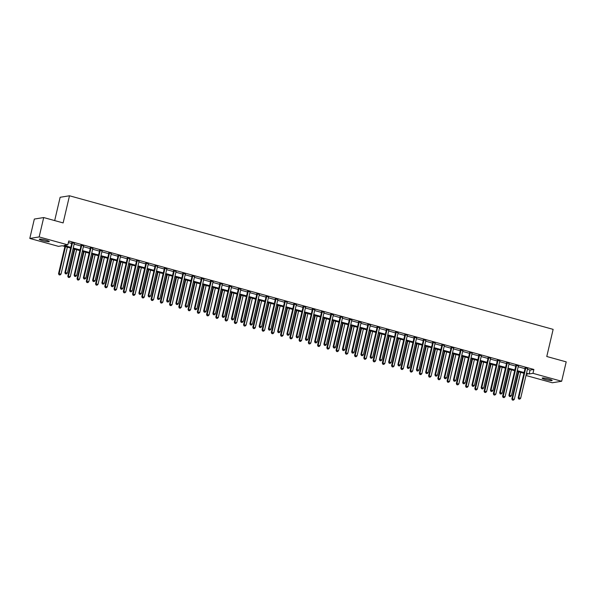 <?xml version="1.0" encoding="UTF-8"?>
<svg xmlns="http://www.w3.org/2000/svg" width="596" height="596" viewBox="0 0 596 596"><rect width="100%" height="100%" fill="white"/><g stroke="black" fill="none" stroke-linecap="round" stroke-linejoin="round"><path stroke-width="0.89" d="M45.899 240.136A5.141 0.648 13.2 0 1 49.289 241.574A5.141 0.648 13.2 0 1 42.666 240.657A5.141 0.648 13.2 0 1 39.284 239.227A5.141 0.648 13.2 0 1 45.899 240.136M548.789 379.041A5.141 0.648 13.2 0 1 552.172 380.471A5.141 0.648 13.2 0 1 545.549 379.555A5.141 0.648 13.2 0 1 542.166 378.125A5.141 0.648 13.2 0 1 548.789 379.041M54.676 220.587L60.136 197.276L69.494 195.779L553.14 329.365L546.77 356.505L566.2 361.869L561.655 381.261L552.298 382.759L525.992 375.495M70.641 248.063L62.275 245.753L58.475 246.364L29.8 238.437L39.157 236.94L67.832 244.859L64.04 245.47L70.812 247.34M39.157 236.94L43.702 217.555L34.345 219.052L29.8 238.437M527.438 369.334L530.09 370.064L533.882 369.46L68.741 240.985L67.832 244.859M68.376 242.542L71.721 243.459M74.142 244.129L80.967 246.014M83.388 246.684L90.219 248.569M92.641 249.24L99.472 251.125M101.894 251.795L108.725 253.68M111.147 254.35L117.971 256.235M120.392 256.906L127.224 258.791M129.645 259.461L136.477 261.346M138.898 262.017L145.729 263.901M148.151 264.572L154.975 266.457M157.396 267.127L164.228 269.012M166.649 269.683L173.481 271.567M175.902 272.238L182.734 274.123M185.155 274.793L191.979 276.678M194.4 277.349L201.232 279.233M203.653 279.904L210.485 281.789M212.906 282.459L219.73 284.344M222.159 285.015L228.983 286.899M231.404 287.57L238.236 289.455M240.657 290.125L247.489 292.01M249.91 292.681L256.734 294.566M259.163 295.236L265.987 297.121M268.409 297.791L275.24 299.676M277.661 300.347L284.493 302.232M286.914 302.902L293.739 304.787M296.16 305.457L302.991 307.342M305.413 308.013L312.244 309.898M314.666 310.568L321.497 312.453M323.919 313.123L330.743 315.008M333.164 315.679L339.996 317.564M342.417 318.234L349.249 320.119M351.67 320.79L358.501 322.674M360.923 323.337L367.747 325.23M370.168 325.893L377 327.785M379.421 328.448L386.253 330.34M388.674 331.004L395.506 332.896M397.927 333.559L404.751 335.451M407.172 336.114L414.004 338.007M416.425 338.67L423.257 340.562M425.678 341.225L432.51 343.117M434.931 343.78L441.755 345.673M444.176 346.336L451.008 348.22M453.429 348.891L460.261 350.776M462.682 351.446L469.514 353.331M471.935 354.002L478.759 355.887M481.181 356.557L488.012 358.442M490.433 359.112L497.265 360.997M499.686 361.668L506.518 363.553M508.939 364.223L515.763 366.108M518.185 366.778L525.016 368.663M527.639 368.537L525.113 367.836M518.386 365.981L515.86 365.281M509.133 363.426L506.615 362.726M499.888 360.871L497.362 360.17M490.635 358.315L488.109 357.615M481.382 355.76L478.856 355.06M472.129 353.204L469.611 352.504M462.883 350.649L460.358 349.949M453.63 348.094L451.105 347.394M444.378 345.538L441.852 344.838M435.125 342.983L432.607 342.283M425.879 340.428L423.354 339.727M416.626 337.872L414.101 337.172M407.373 335.317L404.848 334.617M398.121 332.762L395.602 332.061M388.875 330.206L386.35 329.506M379.622 327.651L377.097 326.951M370.369 325.096L367.844 324.395M361.116 322.54L358.598 321.84M351.871 319.985L349.345 319.292M342.618 317.43L340.092 316.737M333.365 314.874L330.84 314.181M324.112 312.319L321.594 311.626M314.867 309.764L312.341 309.071M305.614 307.208L303.088 306.515M296.361 304.653L293.835 303.96M287.108 302.098L284.59 301.405M277.863 299.542L275.337 298.849M268.61 296.987L266.084 296.294M259.357 294.431L256.839 293.739M250.104 291.876L247.586 291.183M240.859 289.321L238.333 288.628M231.606 286.765L229.08 286.073M222.353 284.21L219.835 283.517M213.1 281.655L210.582 280.962M203.854 279.099L201.329 278.406M194.601 276.544L192.076 275.851M185.349 273.989L182.83 273.296M176.096 271.433L173.578 270.74M166.85 268.885L164.325 268.185M157.597 266.33L155.072 265.63M148.344 263.775L145.826 263.074M139.099 261.219L136.573 260.519M129.846 258.664L127.321 257.964M120.593 256.109L118.068 255.408M111.34 253.553L108.822 252.853M102.095 250.998L99.569 250.298M92.842 248.443L90.316 247.742M83.589 245.887L81.063 245.187M74.336 243.332L71.818 242.632M43.702 217.555L63.131 222.919L69.494 195.779M533.882 369.46L532.973 373.334L561.655 381.261M526.529 373.215L529.181 373.945L532.973 373.334M73.233 248.01L80.058 249.895M82.479 250.566L89.311 252.451M91.732 253.121L98.564 255.006M100.985 255.677L107.809 257.561M110.238 258.232L117.062 260.117M119.483 260.78L126.315 262.672M128.736 263.335L135.568 265.227M137.989 265.89L144.813 267.783M147.242 268.446L154.066 270.338M156.487 271.001L163.319 272.894M165.74 273.557L172.572 275.449M174.993 276.112L181.817 278.004M184.246 278.667L191.07 280.56M193.491 281.223L200.323 283.115M202.744 283.778L209.576 285.663M211.997 286.333L218.821 288.218M221.243 288.889L228.074 290.774M230.496 291.444L237.327 293.329M239.748 293.999L246.58 295.884M249.001 296.555L255.826 298.44M258.247 299.11L265.078 300.995M267.5 301.665L274.331 303.55M276.753 304.221L283.584 306.106M286.005 306.776L292.83 308.661M295.251 309.331L302.083 311.216M304.504 311.887L311.335 313.772M313.757 314.442L320.588 316.327M323.01 316.998L329.834 318.882M332.255 319.553L339.087 321.438M341.508 322.108L348.34 323.993M350.761 324.664L357.593 326.548M360.014 327.219L366.838 329.104M369.259 329.774L376.091 331.659M378.512 332.33L385.344 334.214M387.765 334.885L394.597 336.77M397.018 337.44L403.842 339.325M406.263 339.996L413.095 341.88M415.516 342.551L422.348 344.436M424.769 345.106L431.601 346.991M434.022 347.662L440.846 349.547M443.268 350.217L450.099 352.102M452.52 352.772L459.352 354.657M461.773 355.328L468.605 357.213M471.026 357.883L477.85 359.768M480.272 360.438L487.103 362.323M489.525 362.994L496.356 364.879M498.777 365.549L505.602 367.434M508.03 368.105L514.855 369.989M517.276 370.66L524.107 372.545M526.246 374.415L527.408 374.228L526.357 373.938M523.936 373.267L517.105 371.382M514.683 370.712L507.859 368.827M505.438 368.157L498.606 366.272M496.185 365.601L489.353 363.716M486.932 363.046L480.1 361.161M477.679 360.491L470.855 358.606M468.434 357.935L461.602 356.05M459.181 355.38L452.349 353.495M449.928 352.825L443.096 350.94M440.675 350.269L433.851 348.384M431.43 347.714L424.598 345.829M422.177 345.159L415.345 343.274M412.924 342.603L406.1 340.718M403.671 340.048L396.847 338.163M394.425 337.492L387.594 335.608M385.172 334.937L378.341 333.052M375.92 332.382L369.095 330.497M366.667 329.826L359.842 327.942M357.421 327.279L350.59 325.386M348.168 324.723L341.337 322.831M338.915 322.168L332.091 320.275M329.67 319.612L322.838 317.72M320.417 317.057L313.585 315.165M311.164 314.502L304.332 312.609M301.911 311.946L295.087 310.054M292.666 309.391L285.834 307.499M283.413 306.836L276.581 304.943M274.16 304.28L267.328 302.395M264.907 301.725L258.083 299.84M255.662 299.17L248.83 297.285M246.409 296.614L239.577 294.729M237.156 294.059L230.324 292.174M227.903 291.504L221.079 289.619M218.657 288.948L211.826 287.063M209.405 286.393L202.573 284.508M200.152 283.838L193.32 281.953M190.899 281.282L184.075 279.397M181.653 278.727L174.822 276.842M172.4 276.171L165.569 274.287M163.148 273.616L156.316 271.731M153.895 271.061L147.07 269.176M144.649 268.505L137.818 266.621M135.396 265.95L128.565 264.065M126.143 263.395L119.312 261.51M116.891 260.839L110.066 258.955M107.645 258.284L100.813 256.399M98.392 255.729L91.561 253.844M89.139 253.173L82.308 251.288M79.886 250.618L73.062 248.733M530.09 370.064L529.181 373.945M525.747 368.149L525.113 368.254L518.17 397.875L518.796 397.77L525.747 368.149A0.805 0.76 80.9 0 0 525.761 367.844L525.747 367.739M518.93 398.962L519.667 399.164L518.93 398.962L518.796 397.77L520.651 398.284L527.594 368.663A0.805 0.76 80.9 0 1 527.721 368.388L527.78 368.298M525.113 368.254A0.805 0.76 80.9 0 0 525.128 367.948L525.076 367.553M518.17 397.875L518.676 399M519.667 399.164L520.651 398.284M518.222 371.688L511.845 398.888L514.326 399.298L520.643 372.358M518.796 371.844L512.478 398.784L512.351 400.013L513.342 400.177L512.605 399.976M514.326 399.298L513.342 400.177M512.351 400.013L511.845 398.888M516.494 365.594L515.86 365.698L508.917 395.319L509.55 395.215L516.494 365.594A0.805 0.76 80.9 0 0 516.508 365.288L516.494 365.184M509.677 396.407L510.414 396.616L509.677 396.407L509.55 395.215L511.398 395.729L518.349 366.108A0.805 0.76 80.9 0 1 518.468 365.832L518.527 365.743M515.86 365.698A0.805 0.76 80.9 0 0 515.875 365.393L515.823 364.998M508.917 395.319L509.424 396.452M510.414 396.616L511.398 395.729M507.248 363.038L506.615 363.143L499.664 392.764L500.297 392.66L507.248 363.038A0.805 0.76 80.9 0 0 507.256 362.733L507.241 362.629M500.424 393.852L501.169 394.06L500.424 393.852L500.297 392.66L502.145 393.174L509.096 363.553A0.805 0.76 80.9 0 1 509.215 363.277L509.275 363.188M506.615 363.143A0.805 0.76 80.9 0 0 506.63 362.837L506.57 362.442M499.664 392.764L500.171 393.896M501.169 394.06L502.145 393.174M497.995 360.483L497.362 360.587L490.411 390.209L491.044 390.104L497.995 360.483A0.805 0.76 80.9 0 0 498.01 360.178L497.995 360.073M491.171 391.296L491.916 391.505L491.171 391.296L491.044 390.104L492.899 390.618L499.843 360.997A0.805 0.76 80.9 0 1 499.962 360.722L500.029 360.632M497.362 360.587A0.805 0.76 80.9 0 0 497.377 360.282L497.325 359.887M490.411 390.209L490.925 391.341M491.916 391.505L492.899 390.618M508.969 369.133L502.592 396.333L505.073 396.742L511.39 369.803M509.543 369.289L503.225 396.228L503.098 397.457L504.097 397.621L503.352 397.42M505.073 396.742L504.097 397.621M503.098 397.457L502.592 396.333M499.724 366.577L493.339 393.777L495.827 394.187L502.145 367.248M500.29 366.734L493.972 393.673L493.853 394.902L494.844 395.066L494.106 394.865M495.827 394.187L494.844 395.066M493.853 394.902L493.339 393.777M490.471 364.022L484.094 391.222L486.574 391.632L492.892 364.692M491.044 364.186L484.727 391.118L484.6 392.347L485.591 392.511L484.853 392.31M486.574 391.632L485.591 392.511M484.6 392.347L484.094 391.222M488.742 357.928L488.109 358.032L481.166 387.653L481.792 387.549L488.742 357.928A0.805 0.76 80.9 0 0 488.757 357.622L488.742 357.518M481.926 388.741L482.663 388.95L481.926 388.741L481.792 387.549L483.647 388.063L490.59 358.442A0.805 0.76 80.9 0 1 490.717 358.166L490.776 358.077M488.109 358.032A0.805 0.76 80.9 0 0 488.124 357.727L488.072 357.332M481.166 387.653L481.672 388.786M482.663 388.95L483.647 388.063M481.218 361.467L474.841 388.667L477.322 389.076L483.639 362.137M481.792 361.63L475.474 388.562L475.347 389.799L476.338 389.963L475.601 389.754M477.322 389.076L476.338 389.963M475.347 389.799L474.841 388.667M479.489 355.372L478.856 355.477L471.913 385.098L472.546 384.994L479.489 355.372A0.805 0.76 80.9 0 0 479.504 355.067L479.489 354.963M472.673 386.186L473.41 386.394L472.673 386.186L472.546 384.994L474.394 385.508L481.345 355.887A0.805 0.76 80.9 0 1 481.464 355.611L481.523 355.521M478.856 355.477A0.805 0.76 80.9 0 0 478.871 355.171L478.819 354.776M471.913 385.098L472.419 386.23M473.41 386.394L474.394 385.508M470.244 352.817L469.611 352.921L462.66 382.543L463.293 382.438L470.244 352.817A0.805 0.76 80.9 0 0 470.251 352.512L470.237 352.407M463.42 383.63L464.165 383.839L463.42 383.63L463.293 382.438L465.141 382.952L472.092 353.331A0.805 0.76 80.9 0 1 472.211 353.055L472.27 352.966M469.611 352.921A0.805 0.76 80.9 0 0 469.626 352.616L469.566 352.221M462.66 382.543L463.167 383.675M464.165 383.839L465.141 382.952M460.991 350.262L460.358 350.366L453.407 379.987L454.04 379.883L460.991 350.262A0.805 0.76 80.9 0 0 461.006 349.956L460.991 349.852M454.167 381.075L454.912 381.284L454.167 381.075L454.04 379.883L455.895 380.397L462.839 350.776A0.805 0.76 80.9 0 1 462.958 350.5L463.025 350.411M460.358 350.366A0.805 0.76 80.9 0 0 460.373 350.061L460.321 349.666M453.407 379.987L453.921 381.12M454.912 381.284L455.895 380.397M451.738 347.706L451.105 347.811L444.162 377.432L444.787 377.328L451.738 347.706A0.805 0.76 80.9 0 0 451.753 347.401L451.738 347.297M444.921 378.52L445.659 378.728L444.921 378.52L444.787 377.328L446.642 377.842L453.586 348.22A0.805 0.76 80.9 0 1 453.712 347.945L453.772 347.855M451.105 347.811A0.805 0.76 80.9 0 0 451.12 347.505L451.068 347.11M444.162 377.432L444.668 378.564M445.659 378.728L446.642 377.842M442.485 345.151L441.852 345.255L434.909 374.877L435.542 374.772L442.485 345.151A0.805 0.76 80.9 0 0 442.5 344.846L442.485 344.741M435.669 375.964L436.406 376.173L435.669 375.964L435.542 374.772L437.389 375.286L444.34 345.665A0.805 0.76 80.9 0 1 444.46 345.389L444.519 345.3M441.852 345.255A0.805 0.76 80.9 0 0 441.867 344.95L441.815 344.555M434.909 374.877L435.415 376.009M436.406 376.173L437.389 375.286M471.965 358.911L465.588 386.111L468.069 386.521L474.386 359.582M472.539 359.075L466.221 386.007L466.094 387.244L467.093 387.407L466.348 387.199M468.069 386.521L467.093 387.407M466.094 387.244L465.588 386.111M462.72 356.356L456.335 383.556L458.823 383.966L465.141 357.026M463.286 356.52L456.968 383.452L456.849 384.688L457.84 384.852L457.102 384.643M458.823 383.966L457.84 384.852M456.849 384.688L456.335 383.556M453.467 353.8L447.089 381L449.57 381.41L455.888 354.471M454.04 353.964L447.723 380.896L447.596 382.133L448.587 382.297L447.849 382.088M449.57 381.41L448.587 382.297M447.596 382.133L447.089 381M444.214 351.245L437.837 378.445L440.317 378.855L446.635 351.916M444.787 351.409L438.47 378.341L438.343 379.577L439.334 379.741L438.596 379.533M440.317 378.855L439.334 379.741M438.343 379.577L437.837 378.445M434.961 348.69L428.584 375.89L431.064 376.3L437.382 349.36M435.534 348.854L429.217 375.785L429.09 377.022L430.088 377.186L429.343 376.977M431.064 376.3L430.088 377.186M429.09 377.022L428.584 375.89M433.24 342.596L432.607 342.7L425.656 372.321L426.289 372.217L433.24 342.596A0.805 0.76 80.9 0 0 433.247 342.29L433.24 342.186M426.416 373.409L427.161 373.618L426.416 373.409L426.289 372.217L428.137 372.731L435.087 343.11A0.805 0.76 80.9 0 1 435.207 342.834L435.266 342.745M432.607 342.7A0.805 0.76 80.9 0 0 432.622 342.395L432.562 342M425.656 372.321L426.162 373.454M427.161 373.618L428.137 372.731M425.715 346.134L419.331 373.334L421.819 373.744L428.137 346.805M426.282 346.298L419.964 373.23L419.845 374.467L420.836 374.631L420.098 374.422M421.819 373.744L420.836 374.631M419.845 374.467L419.331 373.334M423.987 340.04L423.354 340.145L416.403 369.766L417.036 369.662L423.987 340.04A0.805 0.76 80.9 0 0 424.002 339.735L423.987 339.631M417.17 370.854L417.908 371.062L417.17 370.854L417.036 369.662L418.891 370.176L425.835 340.554A0.805 0.76 80.9 0 1 425.954 340.279L426.021 340.189M423.354 340.145A0.805 0.76 80.9 0 0 423.369 339.839L423.316 339.444M416.403 369.766L416.917 370.898M417.908 371.062L418.891 370.176M416.462 343.587L410.085 370.779L412.566 371.189L418.884 344.25M417.036 343.743L410.718 370.675L410.592 371.911L411.583 372.075L410.845 371.867M412.566 371.189L411.583 372.075M410.592 371.911L410.085 370.779M414.734 337.485L414.101 337.589L407.157 367.21L407.783 367.106L414.734 337.485A0.805 0.76 80.9 0 0 414.749 337.18L414.734 337.075M407.917 368.298L408.655 368.507L407.917 368.298L407.783 367.106L409.638 367.62L416.582 337.999A0.805 0.76 80.9 0 1 416.708 337.723L416.768 337.634M414.101 337.589A0.805 0.76 80.9 0 0 414.116 337.284L414.064 336.889M407.157 367.21L407.664 368.343M408.655 368.507L409.638 367.62M407.21 341.031L400.832 368.224L403.313 368.633L409.631 341.694M407.783 341.188L401.466 368.119L401.339 369.356L402.33 369.52L401.592 369.311M403.313 368.633L402.33 369.52M401.339 369.356L400.832 368.224M405.481 334.93L404.848 335.034L397.905 364.655L398.538 364.551L405.481 334.93A0.805 0.76 80.9 0 0 405.496 334.624L405.481 334.52M398.664 365.743L399.402 365.951L398.664 365.743L398.538 364.551L400.385 365.065L407.336 335.444A0.805 0.76 80.9 0 1 407.455 335.168L407.515 335.079M404.848 335.034A0.805 0.76 80.9 0 0 404.863 334.728L404.811 334.334M397.905 364.655L398.411 365.788M399.402 365.951L400.385 365.065M397.957 338.476L391.579 365.668L394.06 366.078L400.378 339.139M398.53 338.632L392.213 365.564L392.086 366.801L393.084 366.965L392.339 366.756M394.06 366.078L393.084 366.965M392.086 366.801L391.579 365.668M396.236 332.374L395.602 332.479L388.652 362.1L389.285 361.995L396.236 332.374A0.805 0.76 80.9 0 0 396.251 332.069L396.236 331.965M389.412 363.188L390.157 363.396L389.412 363.188L389.285 361.995L391.132 362.51L398.083 332.888A0.805 0.76 80.9 0 1 398.202 332.613L398.262 332.523M395.602 332.479A0.805 0.76 80.9 0 0 395.617 332.173L395.558 331.778M388.652 362.1L389.158 363.232M390.157 363.396L391.132 362.51M388.711 335.921L382.327 363.113L384.815 363.523L391.132 336.584M389.277 336.077L382.96 363.009L382.841 364.245L383.831 364.409L383.094 364.201M384.815 363.523L383.831 364.409M382.841 364.245L382.327 363.113M386.983 329.819L386.35 329.923L379.399 359.544L380.032 359.44L386.983 329.819A0.805 0.76 80.9 0 0 386.998 329.514L386.983 329.409M380.166 360.632L380.904 360.841L380.166 360.632L380.032 359.44L381.887 359.954L388.83 330.333A0.805 0.76 80.9 0 1 388.95 330.057L389.017 329.968M386.35 329.923A0.805 0.76 80.9 0 0 386.364 329.618L386.312 329.223M379.399 359.544L379.913 360.677M380.904 360.841L381.887 359.954M379.458 333.365L373.081 360.558L375.562 360.967L381.88 334.028M380.032 333.522L373.714 360.453L373.588 361.69L374.579 361.854L373.841 361.645M375.562 360.967L374.579 361.854M373.588 361.69L373.081 360.558M377.73 327.264L377.097 327.368L370.153 356.989L370.779 356.885L377.73 327.264A0.805 0.76 80.9 0 0 377.745 326.958L377.73 326.854M370.913 358.077L371.651 358.285L370.913 358.077L370.779 356.885L372.634 357.399L379.577 327.778A0.805 0.76 80.9 0 1 379.704 327.502L379.764 327.413M377.097 327.368A0.805 0.76 80.9 0 0 377.112 327.062L377.059 326.668M370.153 356.989L370.66 358.121M371.651 358.285L372.634 357.399M368.477 324.708L367.844 324.813L360.9 354.434L361.534 354.329L368.477 324.708A0.805 0.76 80.9 0 0 368.492 324.403L368.477 324.298M361.66 355.521L362.398 355.73L361.66 355.521L361.534 354.329L363.381 354.844L370.332 325.222A0.805 0.76 80.9 0 1 370.451 324.947L370.511 324.857M367.844 324.813A0.805 0.76 80.9 0 0 367.859 324.507L367.806 324.112M360.9 354.434L361.407 355.566M362.398 355.73L363.381 354.844M359.232 322.153L358.598 322.257L351.647 351.878L352.281 351.774L359.232 322.153A0.805 0.76 80.9 0 0 359.246 321.847L359.232 321.743M352.407 352.966L353.152 353.175L352.407 352.966L352.281 351.774L354.128 352.288L361.079 322.667A0.805 0.76 80.9 0 1 361.198 322.391L361.258 322.302M358.598 322.257A0.805 0.76 80.9 0 0 358.613 321.952L358.554 321.557M351.647 351.878L352.154 353.011M353.152 353.175L354.128 352.288M349.979 319.598L349.345 319.702L342.395 349.323L343.028 349.219L349.979 319.598A0.805 0.76 80.9 0 0 349.994 319.3L349.979 319.188M343.162 350.411L343.899 350.619L343.162 350.411L343.028 349.219L344.883 349.733L351.826 320.112A0.805 0.76 80.9 0 1 351.945 319.836L352.012 319.747M349.345 319.702A0.805 0.76 80.9 0 0 349.36 319.396L349.308 319.002M342.395 349.323L342.909 350.455M343.899 350.619L344.883 349.733M340.726 317.042L340.092 317.147L333.149 346.768L333.782 346.671L340.726 317.042A0.805 0.76 80.9 0 0 340.741 316.744L340.726 316.632M333.909 347.855L334.647 348.064L333.909 347.855L333.782 346.671L335.63 347.177L342.573 317.556A0.805 0.76 80.9 0 1 342.7 317.281L342.76 317.191M340.092 317.147A0.805 0.76 80.9 0 0 340.107 316.841L340.055 316.446M333.149 346.768L333.656 347.9M334.647 348.064L335.63 347.177M331.473 314.487L330.847 314.591L323.896 344.212L324.529 344.115L331.473 314.487A0.805 0.76 80.9 0 0 331.488 314.189L331.473 314.077M324.656 345.308L325.394 345.509L324.656 345.308L324.529 344.115L326.377 344.622L333.328 315.001A0.805 0.76 80.9 0 1 333.447 314.725L333.507 314.636M330.847 314.591A0.805 0.76 80.9 0 0 330.855 314.286L330.802 313.891M323.896 344.212L324.403 345.345M325.394 345.509L326.377 344.622M322.227 311.931L321.594 312.036L314.643 341.657L315.277 341.56L322.227 311.931A0.805 0.76 80.9 0 0 322.242 311.634L322.227 311.522M315.403 342.752L316.148 342.953L315.403 342.752L315.277 341.56L317.124 342.067L324.075 312.446A0.805 0.76 80.9 0 1 324.194 312.17L324.254 312.08M321.594 312.036A0.805 0.76 80.9 0 0 321.609 311.73L321.557 311.335M314.643 341.657L315.15 342.789M316.148 342.953L317.124 342.067M312.975 309.376L312.341 309.48L305.39 339.102L306.024 339.005L312.975 309.376A0.805 0.76 80.9 0 0 312.989 309.078L312.975 308.966M306.158 340.197L306.895 340.398L306.158 340.197L306.024 339.005L307.879 339.511L314.822 309.89A0.805 0.76 80.9 0 1 314.949 309.615L315.008 309.525M312.341 309.48A0.805 0.76 80.9 0 0 312.356 309.175L312.304 308.78M305.39 339.102L305.904 340.234M306.895 340.398L307.879 339.511M303.722 306.821L303.088 306.925L296.145 336.546L296.778 336.449L303.722 306.821A0.805 0.76 80.9 0 0 303.736 306.523L303.722 306.411M296.905 337.641L297.642 337.843L296.905 337.641L296.778 336.449L298.626 336.956L305.569 307.335A0.805 0.76 80.9 0 1 305.696 307.059L305.755 306.97M303.088 306.925A0.805 0.76 80.9 0 0 303.103 306.62L303.051 306.225M296.145 336.546L296.652 337.679M297.642 337.843L298.626 336.956M294.469 304.265L293.843 304.37L286.892 333.991L287.525 333.894L294.469 304.265A0.805 0.76 80.9 0 0 294.484 303.967L294.469 303.856M287.652 335.086L288.389 335.287L287.652 335.086L287.525 333.894L289.373 334.401L296.324 304.78A0.805 0.76 80.9 0 1 296.443 304.504L296.503 304.414M293.843 304.37A0.805 0.76 80.9 0 0 293.85 304.064L293.798 303.669M286.892 333.991L287.399 335.123M288.389 335.287L289.373 334.401M285.223 301.718L284.59 301.814L277.639 331.436L278.272 331.339L285.223 301.718A0.805 0.76 80.9 0 0 285.238 301.412L285.223 301.3M278.399 332.531L279.144 332.732L278.399 332.531L278.272 331.339L280.12 331.845L287.071 302.224A0.805 0.76 80.9 0 1 287.19 301.949L287.25 301.859M284.59 301.814A0.805 0.76 80.9 0 0 284.605 301.509L284.553 301.114M277.639 331.436L278.146 332.568M279.144 332.732L280.12 331.845M275.97 299.162L275.337 299.259L268.386 328.88L269.019 328.783L275.97 299.162A0.805 0.76 80.9 0 0 275.985 298.857L275.97 298.745M269.154 329.975L269.891 330.177L269.154 329.975L269.019 328.783L270.875 329.29L277.818 299.669A0.805 0.76 80.9 0 1 277.945 299.393L278.004 299.304M275.337 299.259A0.805 0.76 80.9 0 0 275.352 298.954L275.3 298.559M268.386 328.88L268.9 330.013M269.891 330.177L270.875 329.29M266.717 296.607L266.084 296.704L259.141 326.325L259.774 326.228L266.717 296.607A0.805 0.76 80.9 0 0 266.732 296.301L266.717 296.19M259.901 327.42L260.638 327.621L259.901 327.42L259.774 326.228L261.622 326.735L268.572 297.113A0.805 0.76 80.9 0 1 268.692 296.838L268.751 296.748M266.084 296.704A0.805 0.76 80.9 0 0 266.099 296.398L266.047 296.003M259.141 326.325L259.647 327.457M260.638 327.621L261.622 326.735M257.465 294.051L256.839 294.148L249.888 323.77L250.521 323.673L257.465 294.051A0.805 0.76 80.9 0 0 257.479 293.746L257.465 293.634M250.648 324.865L251.385 325.066L250.648 324.865L250.521 323.673L252.369 324.179L259.32 294.558A0.805 0.76 80.9 0 1 259.439 294.282L259.498 294.2M256.839 294.148A0.805 0.76 80.9 0 0 256.846 293.843L256.794 293.448M249.888 323.77L250.395 324.902M251.385 325.066L252.369 324.179M248.219 291.496L247.586 291.593L240.635 321.214L241.268 321.117L248.219 291.496A0.805 0.76 80.9 0 0 248.234 291.191L248.219 291.079M241.395 322.309L242.14 322.51L241.395 322.309L241.268 321.117L243.116 321.624L250.067 292.003A0.805 0.76 80.9 0 1 250.186 291.727L250.245 291.645M247.586 291.593A0.805 0.76 80.9 0 0 247.601 291.288L247.549 290.893M240.635 321.214L241.142 322.347M242.14 322.51L243.116 321.624M238.966 288.941L238.333 289.038L231.382 318.659L232.015 318.562L238.966 288.941A0.805 0.76 80.9 0 0 238.981 288.635L238.966 288.524M232.149 319.754L232.887 319.955L232.149 319.754L232.015 318.562L233.87 319.069L240.814 289.447A0.805 0.76 80.9 0 1 240.94 289.172L241 289.09M238.333 289.038A0.805 0.76 80.9 0 0 238.348 288.732L238.296 288.337M231.382 318.659L231.896 319.791M232.887 319.955L233.87 319.069M229.713 286.385L229.08 286.482L222.137 316.103L222.77 316.007L229.713 286.385A0.805 0.76 80.9 0 0 229.728 286.08L229.713 285.968M222.897 317.199L223.634 317.4L222.897 317.199L222.77 316.007L224.618 316.513L231.568 286.892A0.805 0.76 80.9 0 1 231.688 286.616L231.747 286.534M229.08 286.482A0.805 0.76 80.9 0 0 229.095 286.177L229.043 285.782M222.137 316.103L222.643 317.236M223.634 317.4L224.618 316.513M220.46 283.83L219.835 283.927L212.884 313.548L213.517 313.451L220.46 283.83A0.805 0.76 80.9 0 0 220.475 283.525L220.46 283.413M213.644 314.643L214.381 314.844L213.644 314.643L213.517 313.451L215.365 313.958L222.315 284.337A0.805 0.76 80.9 0 1 222.435 284.061L222.494 283.979M219.835 283.927A0.805 0.76 80.9 0 0 219.85 283.621L219.79 283.227M212.884 313.548L213.39 314.681M214.381 314.844L215.365 313.958M211.215 281.275L210.582 281.372L203.631 310.993L204.264 310.896L211.215 281.275A0.805 0.76 80.9 0 0 211.23 280.969L211.215 280.858M204.391 312.088L205.136 312.289L204.391 312.088L204.264 310.896L206.112 311.403L213.063 281.781A0.805 0.76 80.9 0 1 213.182 281.506L213.241 281.424M210.582 281.372A0.805 0.76 80.9 0 0 210.597 281.066L210.544 280.671M203.631 310.993L204.137 312.125M205.136 312.289L206.112 311.403M201.962 278.719L201.329 278.816L194.378 308.437L195.011 308.341L201.962 278.719A0.805 0.76 80.9 0 0 201.977 278.414L201.962 278.302M195.145 309.533L195.883 309.734L195.145 309.533L195.011 308.341L196.866 308.847L203.81 279.226A0.805 0.76 80.9 0 1 203.936 278.95L203.996 278.868M201.329 278.816A0.805 0.76 80.9 0 0 201.344 278.511L201.292 278.116M194.378 308.437L194.892 309.57M195.883 309.734L196.866 308.847M192.709 276.164L192.076 276.261L185.132 305.882L185.766 305.785L192.709 276.164A0.805 0.76 80.9 0 0 192.724 275.859L192.709 275.747M185.892 306.977L186.63 307.178L185.892 306.977L185.766 305.785L187.613 306.292L194.564 276.671A0.805 0.76 80.9 0 1 194.683 276.395L194.743 276.313M192.076 276.261A0.805 0.76 80.9 0 0 192.091 275.955L192.039 275.561M185.132 305.882L185.639 307.014M186.63 307.178L187.613 306.292M183.456 273.609L182.83 273.706L175.88 303.327L176.513 303.23L183.456 273.609A0.805 0.76 80.9 0 0 183.471 273.303L183.456 273.191M176.639 304.422L177.385 304.623L176.639 304.422L176.513 303.23L178.36 303.736L185.311 274.115A0.805 0.76 80.9 0 1 185.43 273.84L185.49 273.758M182.83 273.706A0.805 0.76 80.9 0 0 182.845 273.4L182.786 273.005M175.88 303.327L176.386 304.459M177.385 304.623L178.36 303.736M174.211 271.053L173.578 271.15L166.627 300.779L167.26 300.675L174.211 271.053A0.805 0.76 80.9 0 0 174.226 270.748L174.211 270.636M167.387 301.867L168.132 302.068L167.387 301.867L167.26 300.675L169.108 301.189L176.058 271.56A0.805 0.76 80.9 0 1 176.178 271.284L176.245 271.202M173.578 271.15A0.805 0.76 80.9 0 0 173.592 270.852L173.54 270.45M166.627 300.779L167.133 301.904M168.132 302.068L169.108 301.189M164.958 268.498L164.325 268.595L157.381 298.224L158.007 298.119L164.958 268.498A0.805 0.76 80.9 0 0 164.973 268.193L164.958 268.081M158.141 299.311L158.879 299.512L158.141 299.311L158.007 298.119L159.862 298.633L166.805 269.005A0.805 0.76 80.9 0 1 166.932 268.736L166.992 268.647M164.325 268.595A0.805 0.76 80.9 0 0 164.34 268.297L164.287 267.895M157.381 298.224L157.888 299.348M158.879 299.512L159.862 298.633M155.705 265.943L155.072 266.04L148.128 295.668L148.762 295.564L155.705 265.943A0.805 0.76 80.9 0 0 155.72 265.637L155.705 265.525M148.888 296.756L149.626 296.957L148.888 296.756L148.762 295.564L150.609 296.078L157.56 266.449A0.805 0.76 80.9 0 1 157.679 266.181L157.739 266.092M155.072 266.04A0.805 0.76 80.9 0 0 155.087 265.741L155.035 265.347M148.128 295.668L148.635 296.793M149.626 296.957L150.609 296.078M146.452 263.387L145.826 263.484L138.875 293.113L139.509 293.009L146.452 263.387A0.805 0.76 80.9 0 0 146.467 263.082L146.452 262.97M139.635 294.2L140.38 294.402L139.635 294.2L139.509 293.009L141.356 293.523L148.307 263.894A0.805 0.76 80.9 0 1 148.426 263.626L148.486 263.536M145.826 263.484A0.805 0.76 80.9 0 0 145.841 263.186L145.782 262.791M138.875 293.113L139.382 294.238M140.38 294.402L141.356 293.523M370.205 330.81L363.828 358.002L366.309 358.412L372.627 331.473M370.779 330.966L364.461 357.898L364.335 359.135L365.333 359.299L364.588 359.09M366.309 358.412L365.333 359.299M364.335 359.135L363.828 358.002M360.952 328.254L354.575 355.447L357.056 355.857L363.374 328.918M361.526 328.411L355.209 355.343L355.082 356.579L356.08 356.743L355.335 356.535M357.056 355.857L356.08 356.743M355.082 356.579L354.575 355.447M351.707 325.699L345.33 352.892L347.811 353.301L354.128 326.362M352.273 325.856L345.956 352.787L345.836 354.024L346.827 354.188L346.09 353.979M347.811 353.301L346.827 354.188M345.836 354.024L345.33 352.892M342.454 323.144L336.077 350.336L338.558 350.746L344.875 323.807M343.028 323.3L336.71 350.232L336.584 351.469L337.574 351.633L336.837 351.424M338.558 350.746L337.574 351.633M336.584 351.469L336.077 350.336M333.201 320.588L326.824 347.781L329.305 348.191L335.623 321.251M333.775 320.745L327.457 347.677L327.331 348.913L328.329 349.077L327.584 348.869M329.305 348.191L328.329 349.077M327.331 348.913L326.824 347.781M323.948 318.033L317.571 345.226L320.052 345.635L326.377 318.704M324.522 318.19L318.204 345.121L318.085 346.358L319.076 346.522L318.331 346.313M320.052 345.635L319.076 346.522M318.085 346.358L317.571 345.226M314.703 315.478L308.326 342.67L310.807 343.08L317.124 316.148M315.269 315.634L308.952 342.566L308.832 343.803L309.823 343.966L309.086 343.758M310.807 343.08L309.823 343.966M308.832 343.803L308.326 342.67M305.45 312.922L299.073 340.115L301.554 340.525L307.871 313.593M306.024 313.079L299.706 340.018L299.579 341.247L300.57 341.411L299.833 341.203M301.554 340.525L300.57 341.411M299.579 341.247L299.073 340.115M296.197 310.367L289.82 337.56L292.301 337.969L298.618 311.038M296.771 310.523L290.453 337.463L290.327 338.692L291.325 338.856L290.58 338.655M292.301 337.969L291.325 338.856M290.327 338.692L289.82 337.56M286.944 307.812L280.567 335.004L283.055 335.414L289.373 308.482M287.518 307.968L281.2 334.907L281.081 336.137L282.072 336.3L281.327 336.099M283.055 335.414L282.072 336.3M281.081 336.137L280.567 335.004M277.699 305.256L271.322 332.449L273.802 332.859L280.12 305.927M278.265 305.413L271.947 332.352L271.828 333.581L272.819 333.745L272.081 333.544M273.802 332.859L272.819 333.745M271.828 333.581L271.322 332.449M268.446 302.701L262.069 329.893L264.55 330.303L270.867 303.371M269.019 302.857L262.702 329.797L262.575 331.026L263.566 331.19L262.829 330.989M264.55 330.303L263.566 331.19M262.575 331.026L262.069 329.893M259.193 300.146L252.816 327.338L255.297 327.748L261.614 300.816M259.767 300.302L253.449 327.241L253.322 328.47L254.321 328.634L253.576 328.433M255.297 327.748L254.321 328.634M253.322 328.47L252.816 327.338M249.947 297.59L243.563 324.783L246.051 325.192L252.369 298.261M250.514 297.747L244.196 324.686L244.077 325.915L245.068 326.079L244.33 325.878M246.051 325.192L245.068 326.079M244.077 325.915L243.563 324.783M240.695 295.035L234.317 322.227L236.798 322.637L243.116 295.705M241.261 295.191L234.943 322.131L234.824 323.36L235.815 323.524L235.077 323.323M236.798 322.637L235.815 323.524M234.824 323.36L234.317 322.227M231.442 292.48L225.065 319.672L227.545 320.082L233.863 293.15M232.015 292.636L225.698 319.575L225.571 320.804L226.562 320.968L225.824 320.767M227.545 320.082L226.562 320.968M225.571 320.804L225.065 319.672M222.189 289.924L215.812 317.117L218.292 317.526L224.61 290.595M222.762 290.081L216.445 317.02L216.318 318.249L217.316 318.413L216.571 318.212M218.292 317.526L217.316 318.413M216.318 318.249L215.812 317.117M212.943 287.369L206.559 314.561L209.047 314.971L215.365 288.039M213.51 287.525L207.192 314.464L207.073 315.694L208.064 315.858L207.326 315.656M209.047 314.971L208.064 315.858M207.073 315.694L206.559 314.561M203.69 284.814L197.313 312.006L199.794 312.416L206.112 285.484M204.257 284.97L197.939 311.909L197.82 313.138L198.811 313.302L198.073 313.101M199.794 312.416L198.811 313.302M197.82 313.138L197.313 312.006M194.438 282.258L188.06 309.451L190.541 309.86L196.859 282.929M195.011 282.415L188.694 309.354L188.567 310.583L189.558 310.747L188.82 310.546M190.541 309.86L189.558 310.747M188.567 310.583L188.06 309.451M185.185 279.703L178.807 306.895L181.288 307.305L187.606 280.373M185.758 279.859L179.441 306.798L179.314 308.028L180.312 308.192L179.567 307.99M181.288 307.305L180.312 308.192M179.314 308.028L178.807 306.895M175.939 277.147L169.555 304.34L172.043 304.75L178.36 277.818M176.505 277.304L170.188 304.243L170.069 305.472L171.059 305.636L170.322 305.435M172.043 304.75L171.059 305.636M170.069 305.472L169.555 304.34M166.686 274.592L160.309 301.785L162.79 302.194L169.108 275.263M167.26 274.749L160.935 301.688L160.816 302.917L161.807 303.081L161.069 302.88M162.79 302.194L161.807 303.081M160.816 302.917L160.309 301.785M157.433 272.037L151.056 299.229L153.537 299.639L159.855 272.707M158.007 272.193L151.689 299.132L151.563 300.362L152.554 300.526L151.816 300.324M153.537 299.639L152.554 300.526M151.563 300.362L151.056 299.229M148.18 269.481L141.803 296.674L144.284 297.084L150.602 270.152M148.754 269.638L142.437 296.577L142.31 297.806L143.308 297.97L142.563 297.769M144.284 297.084L143.308 297.97M142.31 297.806L141.803 296.674M138.935 266.926L132.55 294.119L135.039 294.536L141.356 267.597M139.501 267.082L133.184 294.022L133.064 295.251L134.055 295.415L133.318 295.214M135.039 294.536L134.055 295.415M133.064 295.251L132.55 294.119M137.207 260.832L136.573 260.929L129.623 290.557L130.256 290.453L137.207 260.832A0.805 0.76 80.9 0 0 137.222 260.526L137.207 260.415M130.382 291.645L131.127 291.846L130.382 291.645L130.256 290.453L132.103 290.967L139.054 261.339A0.805 0.76 80.9 0 1 139.173 261.07L139.24 260.981M136.573 260.929A0.805 0.76 80.9 0 0 136.588 260.631L136.536 260.236M129.623 290.557L130.137 291.682M131.127 291.846L132.103 290.967M129.682 264.371L123.305 291.571L125.786 291.98L132.103 265.041M130.256 264.527L123.938 291.466L123.812 292.696L124.802 292.86L124.065 292.658M125.786 291.98L124.802 292.86M123.812 292.696L123.305 291.571M127.954 258.277L127.321 258.373L120.377 288.002L121.003 287.898L127.954 258.277A0.805 0.76 80.9 0 0 127.969 257.971L127.954 257.859M121.137 289.09L121.875 289.291L121.137 289.09L121.003 287.898L122.858 288.412L129.801 258.783A0.805 0.76 80.9 0 1 129.928 258.515L129.988 258.426M127.321 258.373A0.805 0.76 80.9 0 0 127.335 258.075L127.283 257.681M120.377 288.002L120.884 289.127M121.875 289.291L122.858 288.412M120.429 261.815L114.052 289.015L116.533 289.425L122.85 262.486M121.003 261.972L114.685 288.911L114.559 290.14L115.549 290.304L114.812 290.103M116.533 289.425L115.549 290.304M114.559 290.14L114.052 289.015M118.701 255.721L118.068 255.818L111.124 285.447L111.757 285.342L118.701 255.721A0.805 0.76 80.9 0 0 118.716 255.416L118.701 255.304M111.884 286.534L112.622 286.736L111.884 286.534L111.757 285.342L113.605 285.856L120.556 256.228A0.805 0.76 80.9 0 1 120.675 255.96L120.735 255.87M118.068 255.818A0.805 0.76 80.9 0 0 118.082 255.52L118.03 255.125M111.124 285.447L111.631 286.572M112.622 286.736L113.605 285.856M111.176 259.26L104.799 286.46L107.28 286.87L113.598 259.93M111.75 259.416L105.432 286.356L105.306 287.585L106.304 287.749L105.559 287.548M107.28 286.87L106.304 287.749M105.306 287.585L104.799 286.46M109.455 253.166L108.822 253.27L101.871 282.891L102.505 282.787L109.455 253.166A0.805 0.76 80.9 0 0 109.463 252.86L109.448 252.749M102.631 283.979L103.376 284.18L102.631 283.979L102.505 282.787L104.352 283.301L111.303 253.68A0.805 0.76 80.9 0 1 111.422 253.404L111.482 253.315M108.822 253.27A0.805 0.76 80.9 0 0 108.837 252.965L108.777 252.57M101.871 282.891L102.378 284.016M103.376 284.18L104.352 283.301M101.931 256.705L95.546 283.905L98.035 284.314L104.352 257.375M102.497 256.861L96.179 283.8L96.06 285.03L97.051 285.193L96.314 284.992M98.035 284.314L97.051 285.193M96.06 285.03L95.546 283.905M100.203 250.611L99.569 250.715L92.618 280.336L93.252 280.232L100.203 250.611A0.805 0.76 80.9 0 0 100.217 250.305L100.203 250.201M93.378 281.424L94.123 281.625L93.378 281.424L93.252 280.232L95.107 280.746L102.05 251.125A0.805 0.76 80.9 0 1 102.169 250.849L102.236 250.76M99.569 250.715A0.805 0.76 80.9 0 0 99.584 250.409L99.532 250.015M92.618 280.336L93.132 281.461M94.123 281.625L95.107 280.746M92.678 254.149L86.301 281.349L88.782 281.759L95.099 254.82M93.252 254.306L86.934 281.245L86.807 282.474L87.798 282.638L87.061 282.437M88.782 281.759L87.798 282.638M86.807 282.474L86.301 281.349M90.95 248.055L90.316 248.16L83.373 277.781L83.999 277.676L90.95 248.055A0.805 0.76 80.9 0 0 90.965 247.75L90.95 247.645M84.133 278.868L84.87 279.077L84.133 278.868L83.999 277.676L85.854 278.19L92.797 248.569A0.805 0.76 80.9 0 1 92.924 248.294L92.983 248.204M90.316 248.16A0.805 0.76 80.9 0 0 90.331 247.854L90.279 247.459M83.373 277.781L83.88 278.913M84.87 279.077L85.854 278.19M83.425 251.594L77.048 278.794L79.529 279.204L85.846 252.264M83.999 251.75L77.681 278.69L77.554 279.919L78.545 280.083L77.808 279.882M79.529 279.204L78.545 280.083M77.554 279.919L77.048 278.794M81.697 245.5L81.063 245.604L74.12 275.225L74.753 275.121L81.697 245.5A0.805 0.76 80.9 0 0 81.712 245.194L81.697 245.09M74.88 276.313L75.617 276.522L74.88 276.313L74.753 275.121L76.601 275.635L83.552 246.014A0.805 0.76 80.9 0 1 83.671 245.738L83.731 245.649M81.063 245.604A0.805 0.76 80.9 0 0 81.078 245.299L81.026 244.904M74.12 275.225L74.627 276.358M75.617 276.522L76.601 275.635M74.172 249.039L67.795 276.239L70.276 276.648L76.593 249.709M74.746 249.195L68.428 276.134L68.302 277.363L69.3 277.527L68.555 277.326M70.276 276.648L69.3 277.527M68.302 277.363L67.795 276.239M72.451 242.945L71.818 243.049L64.867 272.67L65.5 272.566L72.451 242.945A0.805 0.76 80.9 0 0 72.459 242.639L72.444 242.535M65.627 273.758L66.372 273.966L65.627 273.758L65.5 272.566L67.348 273.08L74.299 243.459A0.805 0.76 80.9 0 1 74.418 243.183L74.478 243.094M71.818 243.049A0.805 0.76 80.9 0 0 71.833 242.743L71.773 242.349M64.867 272.67L65.374 273.802M66.372 273.966L67.348 273.08M64.927 246.483L58.542 273.683L61.03 274.093L67.348 247.154M65.493 246.647L59.175 273.579L59.056 274.808L60.047 274.972L59.309 274.771M61.03 274.093L60.047 274.972M59.056 274.808L58.542 273.683M525.761 367.844L525.128 367.948M516.508 365.288L515.875 365.393M507.256 362.733L506.63 362.837M498.01 360.178L497.377 360.282M488.757 357.622L488.124 357.727M479.504 355.067L478.871 355.171M470.251 352.512L469.626 352.616M461.006 349.956L460.373 350.061M451.753 347.401L451.12 347.505M442.5 344.846L441.867 344.95M433.247 342.29L432.622 342.395M424.002 339.735L423.369 339.839M414.749 337.18L414.116 337.284M405.496 334.624L404.863 334.728M396.251 332.069L395.617 332.173M386.998 329.514L386.364 329.618M377.745 326.958L377.112 327.062M368.492 324.403L367.859 324.507M359.246 321.847L358.613 321.952M349.994 319.3L349.36 319.396M340.741 316.744L340.107 316.841M331.488 314.189L330.855 314.286M322.242 311.634L321.609 311.73M312.989 309.078L312.356 309.175M303.736 306.523L303.103 306.62M294.484 303.967L293.85 304.064M285.238 301.412L284.605 301.509M275.985 298.857L275.352 298.954M266.732 296.301L266.099 296.398M257.479 293.746L256.846 293.843M248.234 291.191L247.601 291.288M238.981 288.635L238.348 288.732M229.728 286.08L229.095 286.177M220.475 283.525L219.85 283.621M211.23 280.969L210.597 281.066M201.977 278.414L201.344 278.511M192.724 275.859L192.091 275.955M183.471 273.303L182.845 273.4M174.226 270.748L173.592 270.852M164.973 268.193L164.34 268.297M155.72 265.637L155.087 265.741M146.467 263.082L145.841 263.186M137.222 260.526L136.588 260.631M127.969 257.971L127.335 258.075M118.716 255.416L118.082 255.52M109.463 252.86L108.837 252.965M100.217 250.305L99.584 250.409M90.965 247.75L90.331 247.854M81.712 245.194L81.078 245.299M72.459 242.639L71.833 242.743"/></g></svg>
